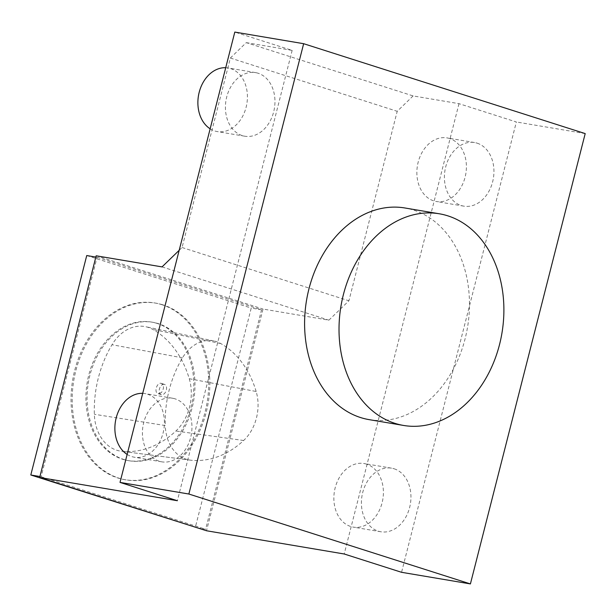 <?xml version="1.0" encoding="UTF-8"?>
<svg xmlns="http://www.w3.org/2000/svg" width="616" height="616" viewBox="0 0 616 616"><rect width="100%" height="100%" fill="white"/><g stroke="black" fill="none" stroke-linecap="round" stroke-linejoin="round"><path stroke-width="0.46" stroke-dasharray="3.08 2.31" d="M369.169 419.642A107.33 81.612 99.6 0 0 466.428 333.094A107.33 81.612 99.6 0 0 413.475 210.056A107.33 81.612 99.6 0 0 404.889 207.977M179.171 250.312L182.066 247.517L230.361 58.027L246.254 42.643L413.097 95.919L458.997 103.665L516.354 121.976L401.563 572.303M246.254 42.643L292.153 50.389L234.804 32.078M585.2 133.595L516.354 121.976M123.708 459.428A70.239 53.407 99.6 0 0 129.329 460.791A70.239 53.407 99.6 0 0 192.977 404.15A70.239 53.407 99.6 0 0 158.327 323.631A70.239 53.407 99.6 0 0 152.706 322.268A70.239 53.407 99.6 0 0 89.058 378.909A70.239 53.407 99.6 0 0 123.708 459.428M189.258 378.717A43.005 32.702 -80.4 0 1 175.899 431.015A100.346 76.299 -80.4 0 1 121.791 451.282A43.005 32.702 -80.4 0 1 121.144 451.205A43.005 32.702 -80.4 0 1 94.348 414.275A100.346 76.299 -80.4 0 1 112.027 344.714A43.005 32.702 -80.4 0 1 145.553 326.688A43.005 32.702 -80.4 0 1 152.83 329.429A100.346 76.299 -80.4 0 1 189.258 378.717L256.156 391.491A40.302 30.646 -80.4 0 1 243.636 440.502A97.644 74.251 -80.4 0 1 190.991 460.221A40.302 30.646 -80.4 0 1 190.382 460.152A40.302 30.646 -80.4 0 1 165.265 425.541L94.348 414.275M175.136 398.868A32.255 24.525 99.6 0 0 172.557 398.236A32.255 24.525 99.6 0 0 143.004 425.964A32.255 24.525 99.6 0 0 161.823 461.846A32.255 24.525 99.6 0 0 191.045 435.835A32.255 24.525 99.6 0 0 175.136 398.868M258.135 73.242A32.255 24.525 99.6 0 0 255.555 72.619A32.255 24.525 99.6 0 0 226.003 100.339A32.255 24.525 99.6 0 0 244.821 136.221A32.255 24.525 99.6 0 0 274.051 110.21A32.255 24.525 99.6 0 0 258.135 73.242M292.153 50.389L177.362 500.723M366.582 464.141A32.255 24.525 99.6 0 0 364.002 463.517A32.255 24.525 99.6 0 0 334.45 491.237A32.255 24.525 99.6 0 0 353.268 527.119A32.255 24.525 99.6 0 0 382.49 501.108A32.255 24.525 99.6 0 0 366.582 464.141M394.117 468.784A32.255 24.525 -80.4 0 1 410.033 505.759A32.255 24.525 -80.4 0 1 380.804 531.77A32.255 24.525 -80.4 0 1 361.992 495.88A32.255 24.525 -80.4 0 1 391.537 468.16A32.255 24.525 -80.4 0 1 394.117 468.784M95.85 257.08L97.066 257.288L41.126 476.738L39.909 476.53M97.066 257.288L261.561 309.81L205.629 529.26L197.544 527.897M261.561 309.81L251.236 308.069L195.295 527.519M458.997 103.665L344.213 553.992M413.097 95.919L397.212 111.304L348.91 300.785L328.89 320.174L263.024 309.055L206.514 530.761M477.123 143.166A32.255 24.525 -80.4 0 1 493.031 180.134A32.255 24.525 -80.4 0 1 463.81 206.144A32.255 24.525 -80.4 0 1 444.991 170.262A32.255 24.525 -80.4 0 1 474.543 142.535A32.255 24.525 -80.4 0 1 477.123 143.166M41.126 476.738L205.629 529.26M96.181 255.786L263.024 309.055M163.101 304.905A89.613 68.145 99.6 0 0 155.925 303.164A89.613 68.145 99.6 0 0 73.828 380.188A89.613 68.145 99.6 0 0 126.111 479.895A89.613 68.145 99.6 0 0 207.307 407.63A89.613 68.145 99.6 0 0 163.101 304.905M86.741 255.54L251.236 308.069M162.047 266.897L328.89 320.174M182.066 247.517L348.91 300.785M230.361 58.027L397.212 111.304M449.58 138.515A32.255 24.525 99.6 0 0 447 137.892A32.255 24.525 99.6 0 0 417.448 165.612A32.255 24.525 99.6 0 0 436.267 201.494A32.255 24.525 99.6 0 0 465.496 175.491A32.255 24.525 99.6 0 0 449.58 138.515M210.148 128.806A32.255 24.525 99.6 0 0 217.286 131.578A32.255 24.525 99.6 0 0 246.508 105.567A32.255 24.525 99.6 0 0 230.6 68.592A32.255 24.525 99.6 0 0 228.02 67.968A32.255 24.525 99.6 0 0 225.71 67.722M127.142 454.431A32.255 24.525 99.6 0 0 134.28 457.203A32.255 24.525 99.6 0 0 163.51 431.192A32.255 24.525 99.6 0 0 147.594 394.217A32.255 24.525 99.6 0 0 145.014 393.593A32.255 24.525 99.6 0 0 142.712 393.347M157.18 323.439A70.239 53.407 99.6 0 0 151.559 322.076A70.239 53.407 99.6 0 0 87.203 382.451A70.239 53.407 99.6 0 0 128.182 460.599A70.239 53.407 99.6 0 0 191.83 403.957A70.239 53.407 99.6 0 0 157.18 323.439M161.954 304.712A89.613 68.145 99.6 0 0 154.778 302.972A89.613 68.145 99.6 0 0 72.68 379.995A89.613 68.145 99.6 0 0 124.963 479.702A89.613 68.145 99.6 0 0 206.16 407.438A89.613 68.145 99.6 0 0 161.954 304.712M256.156 391.491A97.644 74.251 -80.4 0 0 220.713 343.528A40.302 30.646 -80.4 0 0 213.891 340.956A40.302 30.646 -80.4 0 0 182.475 357.858A97.644 74.251 99.6 0 0 165.265 425.541M161.346 392.631L158.181 393.67C153.538 392.538 157.095 381.689 161.469 383.429C164.195 385.57 164.149 388.634 161.346 392.631M164.21 384.33A5.375 3.473 -72.3 0 0 159.506 388.711A5.375 3.473 -72.3 0 0 161.253 394.648A5.375 3.473 -72.3 0 0 164.387 393.609A5.375 3.473 -72.3 0 0 166.574 388.303A5.375 3.473 -72.3 0 0 164.518 384.407A5.375 3.473 -72.3 0 0 164.21 384.33M182.475 357.858L112.027 344.714M220.713 343.528L152.83 329.429M243.636 440.502L175.899 431.015M190.991 460.221L121.791 451.282M391.537 468.16L364.002 463.517M380.804 531.77L353.268 527.119M474.543 142.535L447 137.892M463.81 206.144L436.267 201.494M255.555 72.619L228.02 67.968M244.821 136.221L217.286 131.578M172.557 398.236L145.014 393.593M161.823 461.846L134.28 457.203M152.706 322.268L151.559 322.076M129.329 460.791L128.182 460.599M155.925 303.164L154.778 302.972M126.111 479.895L124.963 479.702M190.382 460.152L121.144 451.205M213.891 340.956L145.553 326.688M164.518 384.407L161.469 383.429M161.253 394.648L158.181 393.67"/><path stroke-width="0.92" d="M188.858 494.024L470.408 583.922L585.2 133.595L303.65 43.697L234.804 32.078L120.012 482.405L188.858 494.024L303.65 43.697M439.316 213.783L404.889 207.977A107.33 81.612 99.6 0 0 306.552 300.231A107.33 81.612 99.6 0 0 369.169 419.642L403.596 425.456A107.33 81.612 99.6 0 0 500.847 338.9A107.33 81.612 99.6 0 0 447.901 215.87A107.33 81.612 99.6 0 0 439.316 213.783A107.33 81.612 99.6 0 0 340.979 306.036A107.33 81.612 99.6 0 0 403.596 425.456M179.171 250.312L162.047 266.897L96.181 255.786L39.67 477.485L177.362 500.723L120.012 482.405M95.85 257.08L86.741 255.54L30.8 474.99L197.544 527.897M39.909 476.53L30.8 474.99M470.408 583.922L401.563 572.303L344.213 553.992L206.514 530.761L39.67 477.485M225.71 67.722A32.255 24.525 99.6 0 0 199.191 92.277A32.255 24.525 99.6 0 0 210.148 128.806M142.712 393.347A32.255 24.525 99.6 0 0 116.185 417.902A32.255 24.525 99.6 0 0 127.142 454.431"/></g></svg>

